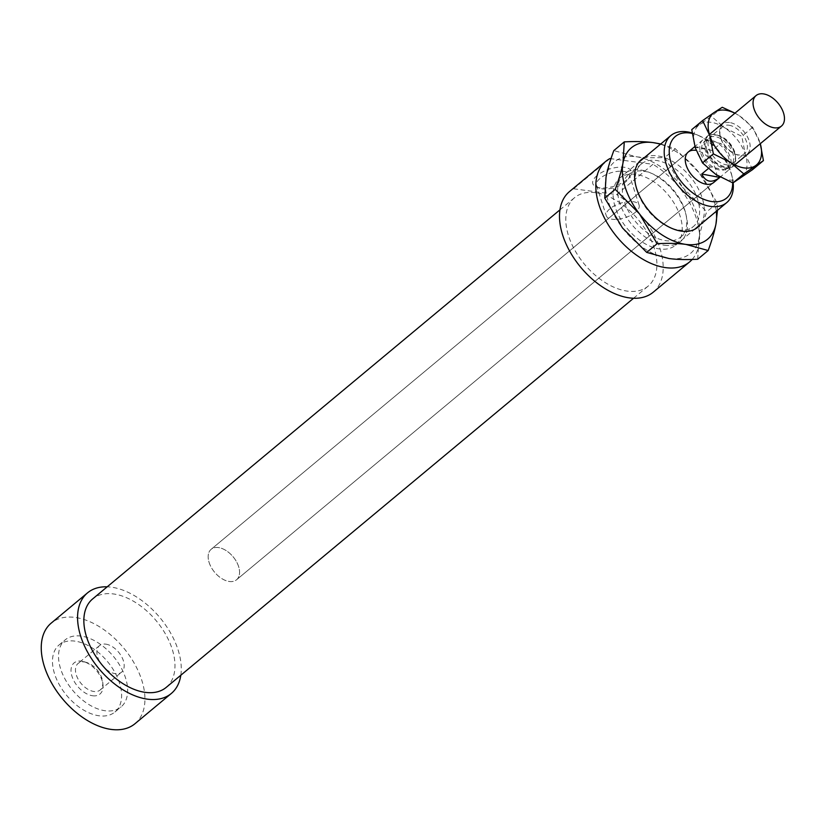 <?xml version="1.0" encoding="UTF-8"?>
<svg xmlns="http://www.w3.org/2000/svg" width="825" height="825" viewBox="0 0 825 825"><rect width="100%" height="100%" fill="white"/><g stroke="black" fill="none" stroke-linecap="round" stroke-linejoin="round"><path stroke-width="0.62" stroke-dasharray="4.12 3.09" d="M704.849 148.706A19.831 12.045 50.2 0 0 717.286 165.309A19.831 12.045 50.2 0 0 732.528 166.805A19.831 12.045 50.2 0 0 734.827 154.43A19.831 12.045 50.2 0 0 722.391 137.816A19.831 12.045 50.2 0 0 707.149 136.321A19.831 12.045 50.2 0 0 704.849 148.706M694.279 147.036C695.939 146.448 701.931 147.603 712.233 150.501L720.71 143.437L706.221 140.673A17.459 10.601 50.2 0 0 704.313 141.776A17.459 10.601 50.2 0 0 702.292 152.677A17.459 10.601 50.2 0 0 713.749 167.619A17.459 10.601 50.2 0 0 724.742 169.713A17.459 10.601 50.2 0 0 726.65 168.609A17.459 10.601 50.2 0 0 728.671 157.709A17.459 10.601 50.2 0 0 717.214 142.777A17.459 10.601 50.2 0 0 706.221 140.673L702.725 140.002L694.898 146.52M706.643 149.047A17.459 10.601 50.2 0 0 717.595 163.659A17.459 10.601 50.2 0 0 731.012 164.979A17.459 10.601 50.2 0 0 733.033 154.079A17.459 10.601 50.2 0 0 722.081 139.466A17.459 10.601 50.2 0 0 708.675 138.157A17.459 10.601 50.2 0 0 706.643 149.047M208.88 561.67A19.831 12.045 50.2 0 0 221.317 578.273A19.831 12.045 50.2 0 0 236.558 579.769A19.831 12.045 50.2 0 0 238.858 567.394A19.831 12.045 50.2 0 0 226.421 550.78A19.831 12.045 50.2 0 0 211.179 549.285A19.831 12.045 50.2 0 0 208.88 561.67M708.252 168.609L710.253 166.949L728.238 170.383A19.831 12.045 50.2 0 0 730.476 158.06A19.831 12.045 50.2 0 0 720.71 143.437M728.238 170.383L720.194 177.086M702.725 140.002A19.831 12.045 50.2 0 0 700.487 152.336A19.831 12.045 50.2 0 0 710.253 166.949M694.248 147.067L712.233 150.501M609.974 158.544L573.643 188.791A65.453 39.765 50.2 0 0 569.467 191.596M166.227 687.38A57.523 34.939 50.2 0 0 165.732 634.487A57.523 34.939 50.2 0 0 113.53 593.959A57.523 34.939 50.2 0 0 92.617 598.96M595.454 192.699A57.523 34.939 50.2 0 0 574.54 197.691A57.523 34.939 50.2 0 0 575.035 250.583A57.523 34.939 50.2 0 0 627.237 291.112A57.523 34.939 50.2 0 0 648.151 286.11A57.523 34.939 50.2 0 0 647.656 233.217A57.523 34.939 50.2 0 0 595.454 192.699M134.98 723.721A65.453 39.765 50.2 0 0 134.413 663.537A65.453 39.765 50.2 0 0 75.013 617.42A65.453 39.765 50.2 0 0 51.212 623.112M180.809 675.232A65.453 39.765 50.2 0 0 111.334 587.173A65.453 39.765 50.2 0 0 107.198 586.822M74.982 641.128A43.642 26.503 50.2 0 0 59.122 644.923A43.642 26.503 50.2 0 0 59.493 685.039A43.642 26.503 50.2 0 0 99.093 715.791A43.642 26.503 50.2 0 0 114.964 711.996A43.642 26.503 50.2 0 0 114.593 671.87A43.642 26.503 50.2 0 0 74.982 641.128M81.036 636.085A43.642 26.503 50.2 0 0 65.175 639.88A43.642 26.503 50.2 0 0 65.546 680.006A43.642 26.503 50.2 0 0 105.146 710.748A43.642 26.503 50.2 0 0 121.017 706.953A43.642 26.503 50.2 0 0 120.646 666.827A43.642 26.503 50.2 0 0 81.036 636.085M713.646 182.542L236.558 579.769A19.831 12.045 50.2 0 0 236.393 561.536A19.831 12.045 50.2 0 0 218.388 547.563A19.831 12.045 50.2 0 0 211.179 549.285A19.831 12.045 50.2 0 0 211.344 567.528A19.831 12.045 50.2 0 0 229.35 581.501A19.831 12.045 50.2 0 0 236.558 579.769L713.646 182.542A19.831 12.045 50.2 0 0 713.47 164.299A19.831 12.045 50.2 0 0 695.475 150.325M625.711 181.83A17.253 7.559 -17.9 0 1 599.692 188.244A17.253 7.559 -17.9 0 1 596.475 185.408A17.253 7.559 -17.9 0 1 600.084 178.386A17.253 7.559 -17.9 0 1 617.378 171.383A17.253 7.559 -17.9 0 1 629.32 174.807A17.253 7.559 -17.9 0 1 628.372 178.984A17.253 7.559 -17.9 0 1 625.711 181.83M635.518 212.2A17.253 7.559 -17.9 0 1 618.224 219.203A17.253 7.559 -17.9 0 1 606.282 215.779A17.253 7.559 -17.9 0 1 609.902 208.756A17.253 7.559 -17.9 0 1 627.196 201.754A17.253 7.559 -17.9 0 1 639.127 205.178A17.253 7.559 -17.9 0 1 635.518 212.2M597.063 175.55A20.233 8.869 162.1 0 0 596.599 187.1A20.233 8.869 162.1 0 0 627.093 179.582A20.233 8.869 162.1 0 0 630.217 176.241A20.233 8.869 162.1 0 0 621.875 167.093A20.233 8.869 162.1 0 0 597.063 175.55M84.356 661.959A17.253 10.488 -129.8 0 1 86.233 662.351A17.253 10.488 -129.8 0 1 102.733 682.162A17.253 10.488 -129.8 0 1 100.176 689.978A17.253 10.488 -129.8 0 1 93.895 691.484A17.253 10.488 -129.8 0 1 78.231 679.326A17.253 10.488 -129.8 0 1 78.086 663.455A17.253 10.488 -129.8 0 1 84.356 661.959M105.765 644.139A17.253 10.488 -129.8 0 1 121.43 656.298A17.253 10.488 -129.8 0 1 121.574 672.158A17.253 10.488 -129.8 0 1 115.294 673.664A17.253 10.488 -129.8 0 1 99.639 661.506A17.253 10.488 -129.8 0 1 99.485 645.635A17.253 10.488 -129.8 0 1 105.765 644.139M92.627 695.764A20.233 12.293 50.2 0 0 102.991 684.843A20.233 12.293 50.2 0 0 83.645 661.619A20.233 12.293 50.2 0 0 81.448 661.155A20.233 12.293 50.2 0 0 72.023 676.438A20.233 12.293 50.2 0 0 92.627 695.764M635.611 174.322A43.642 26.503 50.2 0 0 619.75 178.118A43.642 26.503 50.2 0 0 620.122 218.243A43.642 26.503 50.2 0 0 659.732 248.985A43.642 26.503 50.2 0 0 675.592 245.19A43.642 26.503 50.2 0 0 675.221 205.064A43.642 26.503 50.2 0 0 635.611 174.322M733.167 182.799A43.642 26.503 50.2 0 0 732.342 177.746A43.642 26.503 50.2 0 0 696.352 134.527A43.642 26.503 50.2 0 0 692.134 132.98M692.185 133.423A40.064 24.338 -129.8 0 1 698.734 135.547A40.064 24.338 -129.8 0 1 731.775 175.23A40.064 24.338 -129.8 0 1 732.683 182.851M573.643 188.791L616.605 194.556L652.936 164.309L610.985 158.689M692.134 259.473A65.453 39.765 50.2 0 0 652.936 164.309M653.235 292.205A65.453 39.765 50.2 0 0 658.701 244.881A65.453 39.765 50.2 0 0 616.605 194.556M643.335 171.126A40.662 24.698 -129.8 0 1 652.327 173.683A40.662 24.698 -129.8 0 1 685.853 213.964A40.662 24.698 -129.8 0 1 680.594 237.157A40.662 24.698 -129.8 0 1 665.806 240.694A40.662 24.698 -129.8 0 1 628.908 212.046A40.662 24.698 -129.8 0 1 628.557 174.663A40.662 24.698 -129.8 0 1 643.335 171.126M678.645 230.01A40.662 24.698 50.2 0 0 693.433 226.473A40.662 24.698 50.2 0 0 693.083 189.08A40.662 24.698 50.2 0 0 656.174 160.442A40.662 24.698 50.2 0 0 641.386 163.969A40.662 24.698 50.2 0 0 636.127 187.162A40.662 24.698 50.2 0 0 669.663 227.442A40.662 24.698 50.2 0 0 678.645 230.01M664.682 245.293A44.034 26.751 50.2 0 0 686.39 216.346A44.034 26.751 50.2 0 0 650.079 172.724A44.034 26.751 50.2 0 0 640.344 169.95A44.034 26.751 50.2 0 0 619.833 203.239A44.034 26.751 50.2 0 0 664.682 245.293M644.294 157.678A44.034 26.751 -129.8 0 1 657.298 155.843A44.034 26.751 -129.8 0 1 695.795 184.367A44.034 26.751 -129.8 0 1 700.147 224.751M697.702 259.246L698.992 238.208C700.394 230.794 702.982 221.977 706.767 211.767L682.553 187.306A59.503 36.145 -129.8 0 1 696.692 213.551A59.503 36.145 -129.8 0 1 698.992 238.208A59.503 36.145 -129.8 0 1 668.962 258.524A59.503 36.145 -129.8 0 1 622.483 227.937A59.503 36.145 -129.8 0 1 608.345 201.692A59.503 36.145 -129.8 0 1 606.045 177.035A59.503 36.145 -129.8 0 1 636.075 156.719A59.503 36.145 -129.8 0 1 682.553 187.306L664.826 157.441C653.617 158.039 644.036 157.802 636.075 156.719L613.821 150.593M716.275 211.313A59.503 36.145 50.2 0 0 713.635 199.433A59.503 36.145 50.2 0 0 699.497 173.188A59.503 36.145 50.2 0 0 660.433 144.251M660.753 143.973L675.283 148.727L699.497 173.188L717.224 203.053L717.451 210.344M717.224 203.053L706.767 211.767M675.283 148.727L664.826 157.441M752.575 169.641L745.357 154.523L741.819 136.342L724.773 127.865L711.408 116.325L699.744 124.503A33.722 20.481 -129.8 0 1 711.006 122.317A33.722 20.481 -129.8 0 1 724.773 127.865A33.722 20.481 -129.8 0 1 745.357 154.523A33.722 20.481 -129.8 0 1 740.912 177.818A33.722 20.481 -129.8 0 1 729.64 180.005A33.722 20.481 -129.8 0 1 715.873 174.467A33.722 20.481 -129.8 0 1 695.289 147.799A33.722 20.481 -129.8 0 1 699.744 124.503L691.752 129.618M725.67 167.702A19.336 11.746 50.2 0 0 735.57 157.266A19.336 11.746 50.2 0 0 717.08 135.063A19.336 11.746 50.2 0 0 714.976 134.619A19.336 11.746 50.2 0 0 705.973 149.232A19.336 11.746 50.2 0 0 725.67 167.702M716.925 135.156A17.356 10.539 -129.8 0 1 718.802 135.558A17.356 10.539 -129.8 0 1 735.405 155.482A17.356 10.539 -129.8 0 1 732.827 163.34A17.356 10.539 -129.8 0 1 726.516 164.845A17.356 10.539 -129.8 0 1 710.758 152.625A17.356 10.539 -129.8 0 1 710.614 136.661A17.356 10.539 -129.8 0 1 716.925 135.156M728.846 125.225A17.356 10.539 -129.8 0 1 744.604 137.455A17.356 10.539 -129.8 0 1 744.748 153.409A17.356 10.539 -129.8 0 1 738.437 154.914A17.356 10.539 -129.8 0 1 734.601 153.821A17.356 10.539 -129.8 0 1 720.287 136.641A17.356 10.539 -129.8 0 1 722.535 126.73A17.356 10.539 -129.8 0 1 728.846 125.225M729.517 122.523A19.336 11.746 50.2 0 0 719.977 135.238A19.336 11.746 50.2 0 0 735.921 154.388A19.336 11.746 50.2 0 0 740.2 155.605A19.336 11.746 50.2 0 0 749.213 140.993A19.336 11.746 50.2 0 0 729.517 122.523M734.982 113.138L739.303 115.768L752.668 127.297L760.289 143.705A33.722 20.481 50.2 0 0 759.887 142.426A33.722 20.481 50.2 0 0 739.303 115.768A33.722 20.481 50.2 0 0 734.889 113.221M722.257 107.291L711.408 116.325M752.668 127.297L741.819 136.342M732.528 166.805L734.817 164.907M726.65 168.609L731.012 164.979M211.179 549.285L688.256 152.047L211.179 549.285M704.313 141.776L708.675 138.157M707.149 136.321L709.428 134.423M559.958 209.839L574.54 197.691M59.122 644.923L65.175 639.88M596.475 185.408L606.282 215.779M596.588 187.1L599.692 188.244M100.176 689.978L121.574 672.158M102.991 684.843L102.733 682.162M83.645 661.619L86.233 662.351M619.75 178.118L638.787 162.267M698.734 135.547L696.352 134.527M731.775 175.23L732.342 177.746M675.592 245.19L694.64 229.34M99.485 645.635L78.086 663.455M628.372 178.984L630.217 176.241M639.127 205.178L629.32 174.807M114.964 711.996L121.017 706.953M633.569 298.248L648.151 286.11M680.594 237.157L693.433 226.473M686.39 216.336L685.853 213.953M650.079 172.724L652.327 173.683M636.127 187.172L635.59 184.79M669.663 227.442L671.901 228.401M641.386 163.969L628.557 174.663M735.57 157.266L735.405 155.482M717.08 135.063L718.802 135.558M732.827 163.34L744.748 153.409M734.601 153.821L735.921 154.388M720.287 136.641L719.977 135.238M722.535 126.73L710.614 136.661"/><path stroke-width="1.24" d="M753.772 107.972A19.831 12.045 50.2 0 0 766.208 124.585A19.831 12.045 50.2 0 0 781.45 126.081A19.831 12.045 50.2 0 0 783.75 113.695A19.831 12.045 50.2 0 0 771.313 97.082A19.831 12.045 50.2 0 0 756.071 95.587A19.831 12.045 50.2 0 0 753.772 107.972M720.194 177.086L719.648 177.54C711.738 183.398 705.777 182.222 701.776 174.013L708.252 168.609M694.898 146.52L694.279 147.036M719.761 177.447L701.776 174.013M610.985 158.689L609.974 158.544A65.453 39.765 50.2 0 0 605.787 161.349A65.453 39.765 50.2 0 0 606.344 221.533A65.453 39.765 50.2 0 0 665.754 267.651A65.453 39.765 50.2 0 0 689.556 261.958A65.453 39.765 50.2 0 0 692.134 259.473M605.787 161.349L569.467 191.596A65.453 39.765 50.2 0 0 570.023 251.78A65.453 39.765 50.2 0 0 629.434 297.897A65.453 39.765 50.2 0 0 653.235 292.205L689.556 261.958M559.958 209.839L92.617 598.96A57.523 34.939 50.2 0 0 93.101 651.853A57.523 34.939 50.2 0 0 145.313 692.371A57.523 34.939 50.2 0 0 166.227 687.38L633.569 298.248M107.198 586.822A65.453 39.765 50.2 0 0 87.532 592.866L51.212 623.112A65.453 39.765 50.2 0 0 51.769 683.296A65.453 39.765 50.2 0 0 111.179 729.413A65.453 39.765 50.2 0 0 134.98 723.721L171.301 693.474A65.453 39.765 50.2 0 0 180.809 675.232M87.532 592.866A65.453 39.765 50.2 0 0 88.1 653.049A65.453 39.765 50.2 0 0 147.51 699.167A65.453 39.765 50.2 0 0 171.301 693.474M695.475 150.325A19.831 12.045 50.2 0 0 688.256 152.047A19.831 12.045 50.2 0 0 688.432 170.29A19.831 12.045 50.2 0 0 706.427 184.264A19.831 12.045 50.2 0 0 713.646 182.542L719.648 177.54M692.134 132.98A43.642 26.503 50.2 0 0 686.709 131.783A43.642 26.503 50.2 0 0 670.849 135.568A43.642 26.503 50.2 0 0 671.22 175.694A43.642 26.503 50.2 0 0 710.83 206.436A43.642 26.503 50.2 0 0 726.691 202.641A43.642 26.503 50.2 0 0 733.167 182.799M732.683 182.851A40.064 24.338 -129.8 0 1 712.016 201.568A40.064 24.338 -129.8 0 1 671.21 163.298A40.064 24.338 -129.8 0 1 689.875 133.021A40.064 24.338 -129.8 0 1 692.185 133.423M700.147 224.751A44.034 26.751 -129.8 0 1 681.636 231.175A44.034 26.751 -129.8 0 1 671.901 228.401A44.034 26.751 -129.8 0 1 635.59 184.779A44.034 26.751 -129.8 0 1 644.294 157.678M624.278 141.879C635.487 141.281 645.067 141.529 653.029 142.601A59.503 36.145 50.2 0 0 622.988 162.927L624.278 141.879L613.821 150.593C610.036 160.813 607.447 169.63 606.045 177.035L604.756 198.072L622.483 227.937L646.697 252.398L668.962 258.524C676.923 259.607 686.503 259.844 697.702 259.246L708.17 250.532L685.905 244.406C677.944 243.334 668.363 243.086 657.164 243.684L639.437 213.83L615.213 189.368C618.998 179.149 621.586 170.332 622.988 162.927A59.503 36.145 50.2 0 0 625.298 187.584A59.503 36.145 50.2 0 0 639.437 213.83A59.503 36.145 50.2 0 0 685.905 244.406A59.503 36.145 50.2 0 0 715.945 224.091A59.503 36.145 50.2 0 0 716.275 211.313M717.451 210.344L715.945 224.091C714.533 231.505 711.944 240.322 708.17 250.532M660.433 144.251A59.503 36.145 50.2 0 0 653.029 142.601L660.753 143.973M657.164 243.684L646.697 252.398M615.213 189.368L604.756 198.072M730.403 162.36A33.722 20.481 50.2 0 0 744.171 167.908A33.722 20.481 50.2 0 0 755.442 165.722A33.722 20.481 50.2 0 0 760.279 143.705L763.424 160.607L743.779 173.9L730.403 162.36L713.367 153.893L709.82 135.702A33.722 20.481 50.2 0 0 730.403 162.36M734.889 113.221A33.722 20.481 50.2 0 0 725.536 110.22A33.722 20.481 50.2 0 0 714.275 112.406L722.257 107.291L734.982 113.138M702.611 120.584L714.275 112.406A33.722 20.481 50.2 0 0 709.82 135.702L702.611 120.584L691.752 129.618L695.289 147.799L702.508 162.927L715.873 174.467L732.92 182.944L752.575 169.641L763.424 160.607M713.367 153.893L702.508 162.927M743.779 173.9L732.92 182.944M734.817 164.907L781.45 126.081M688.256 152.047L694.258 147.056M709.428 134.423L756.071 95.587M638.787 162.267L670.849 135.568M694.64 229.34L726.691 202.641"/></g></svg>
